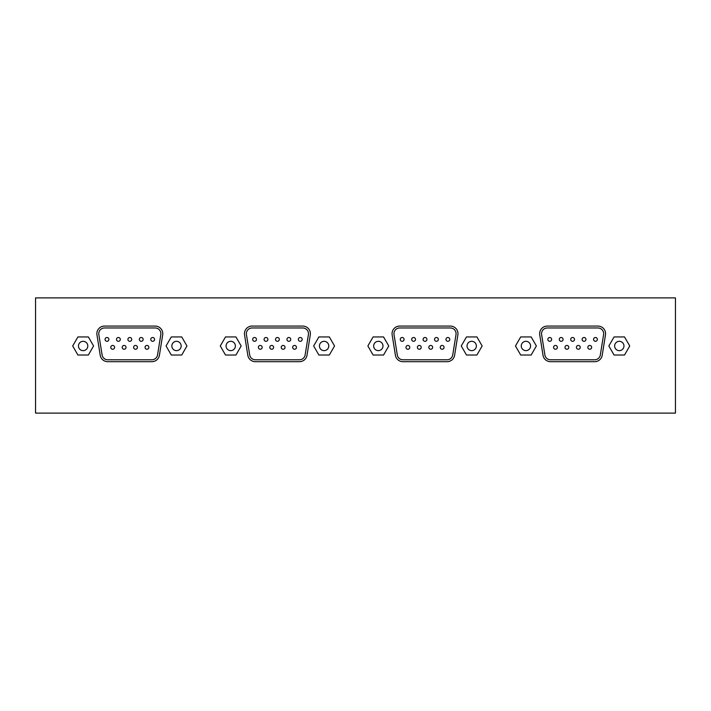 <?xml version="1.0" encoding="UTF-8"?>
<svg xmlns="http://www.w3.org/2000/svg" width="711" height="711" viewBox="0 0 711 711"><rect width="100%" height="100%" fill="white"/><g stroke="black" fill="none" stroke-linecap="round" stroke-linejoin="round"><path stroke-width="1.07" d="M591.65 347.341A1.902 1.902 0 0 0 588.797 345.697A1.902 1.902 0 0 0 588.797 348.994A1.902 1.902 0 0 0 591.65 347.341M597.364 339.405A1.902 1.902 0 0 0 594.512 337.761A1.902 1.902 0 0 0 594.512 341.058A1.902 1.902 0 0 0 597.364 339.405M551.656 339.405A1.902 1.902 0 0 0 548.803 337.761A1.902 1.902 0 0 0 548.803 341.058A1.902 1.902 0 0 0 551.656 339.405M568.8 347.341A1.902 1.902 0 0 0 565.947 345.697A1.902 1.902 0 0 0 565.947 348.994A1.902 1.902 0 0 0 568.8 347.341M530.584 345.973A4.666 4.666 0 0 1 523.589 350.016A4.666 4.666 0 0 1 523.589 341.938A4.666 4.666 0 0 1 530.584 345.973M520.701 355.02L531.144 355.02L536.37 345.973L531.144 336.934L520.701 336.934L515.475 345.973L520.701 355.02M623.965 345.973A4.666 4.666 0 0 1 616.961 350.016A4.666 4.666 0 0 1 616.961 341.938A4.666 4.666 0 0 1 623.965 345.973M614.073 336.934L608.847 345.973L614.073 355.02L624.516 355.02L629.742 345.973L624.516 336.934L614.073 336.934M550.536 359.784A5.715 5.715 0 0 1 544.893 354.976L541.622 334.597A5.715 5.715 0 0 1 547.266 327.975L597.951 327.975A5.715 5.715 0 0 1 603.595 334.597L600.324 354.976A5.715 5.715 0 0 1 594.68 359.784L550.536 359.784M543.017 355.278A7.617 7.617 0 0 0 550.536 361.686L594.68 361.686A7.617 7.617 0 0 0 602.208 355.278L605.47 334.899A7.617 7.617 0 0 0 597.951 326.073L547.266 326.073A7.617 7.617 0 0 0 539.747 334.899L543.017 355.278M557.371 347.341A1.902 1.902 0 0 0 554.518 345.697A1.902 1.902 0 0 0 554.518 348.994A1.902 1.902 0 0 0 557.371 347.341M574.515 339.405A1.902 1.902 0 0 0 571.653 337.761A1.902 1.902 0 0 0 571.653 341.058A1.902 1.902 0 0 0 574.515 339.405M563.085 339.405A1.902 1.902 0 0 0 560.232 337.761A1.902 1.902 0 0 0 560.232 341.058A1.902 1.902 0 0 0 563.085 339.405M585.944 339.405A1.902 1.902 0 0 0 583.082 337.761A1.902 1.902 0 0 0 583.082 341.058A1.902 1.902 0 0 0 585.944 339.405M580.229 347.341A1.902 1.902 0 0 0 577.368 345.697A1.902 1.902 0 0 0 577.368 348.994A1.902 1.902 0 0 0 580.229 347.341M444.055 347.341A1.902 1.902 0 0 0 441.202 345.697A1.902 1.902 0 0 0 441.202 348.994A1.902 1.902 0 0 0 444.055 347.341M449.77 339.405A1.902 1.902 0 0 0 446.917 337.761A1.902 1.902 0 0 0 446.917 341.058A1.902 1.902 0 0 0 449.77 339.405M404.061 339.405A1.902 1.902 0 0 0 401.208 337.761A1.902 1.902 0 0 0 401.208 341.058A1.902 1.902 0 0 0 404.061 339.405M421.205 347.341A1.902 1.902 0 0 0 418.344 345.697A1.902 1.902 0 0 0 418.344 348.994A1.902 1.902 0 0 0 421.205 347.341M382.989 345.973A4.666 4.666 0 0 1 375.995 350.016A4.666 4.666 0 0 1 375.995 341.938A4.666 4.666 0 0 1 382.989 345.973M373.106 355.02L383.549 355.02L388.766 345.973L383.549 336.934L373.106 336.934L367.88 345.973L373.106 355.02M476.37 345.973A4.666 4.666 0 0 1 469.367 350.016A4.666 4.666 0 0 1 469.367 341.938A4.666 4.666 0 0 1 476.37 345.973M466.478 336.934L461.252 345.973L466.478 355.02L476.921 355.02L482.147 345.973L476.921 336.934L466.478 336.934M402.941 359.784A5.715 5.715 0 0 1 397.298 354.976L394.027 334.597A5.715 5.715 0 0 1 399.671 327.975L450.356 327.975A5.715 5.715 0 0 1 456 334.597L452.729 354.976A5.715 5.715 0 0 1 447.086 359.784L402.941 359.784M395.414 355.278A7.617 7.617 0 0 0 402.941 361.686L447.086 361.686A7.617 7.617 0 0 0 454.605 355.278L457.875 334.899A7.617 7.617 0 0 0 450.356 326.073L399.671 326.073A7.617 7.617 0 0 0 392.152 334.899L395.414 355.278M409.776 347.341A1.902 1.902 0 0 0 406.923 345.697A1.902 1.902 0 0 0 406.923 348.994A1.902 1.902 0 0 0 409.776 347.341M426.92 339.405A1.902 1.902 0 0 0 424.058 337.761A1.902 1.902 0 0 0 424.058 341.058A1.902 1.902 0 0 0 426.92 339.405M415.491 339.405A1.902 1.902 0 0 0 412.638 337.761A1.902 1.902 0 0 0 412.638 341.058A1.902 1.902 0 0 0 415.491 339.405M438.34 339.405A1.902 1.902 0 0 0 435.488 337.761A1.902 1.902 0 0 0 435.488 341.058A1.902 1.902 0 0 0 438.34 339.405M432.635 347.341A1.902 1.902 0 0 0 429.773 345.697A1.902 1.902 0 0 0 429.773 348.994A1.902 1.902 0 0 0 432.635 347.341M296.46 347.341A1.902 1.902 0 0 0 293.607 345.697A1.902 1.902 0 0 0 293.607 348.994A1.902 1.902 0 0 0 296.46 347.341M302.175 339.405A1.902 1.902 0 0 0 299.322 337.761A1.902 1.902 0 0 0 299.322 341.058A1.902 1.902 0 0 0 302.175 339.405M256.467 339.405A1.902 1.902 0 0 0 253.614 337.761A1.902 1.902 0 0 0 253.614 341.058A1.902 1.902 0 0 0 256.467 339.405M273.611 347.341A1.902 1.902 0 0 0 270.749 345.697A1.902 1.902 0 0 0 270.749 348.994A1.902 1.902 0 0 0 273.611 347.341M235.394 345.973A4.666 4.666 0 0 1 228.4 350.016A4.666 4.666 0 0 1 228.4 341.938A4.666 4.666 0 0 1 235.394 345.973M225.503 355.02L235.954 355.02L241.171 345.973L235.954 336.934L225.503 336.934L220.286 345.973L225.503 355.02M328.775 345.973A4.666 4.666 0 0 1 321.772 350.016A4.666 4.666 0 0 1 321.772 341.938A4.666 4.666 0 0 1 328.775 345.973M318.884 336.934L313.658 345.973L318.884 355.02L329.326 355.02L334.552 345.973L329.326 336.934L318.884 336.934M255.347 359.784A5.715 5.715 0 0 1 249.703 354.976L246.433 334.597A5.715 5.715 0 0 1 252.076 327.975L302.762 327.975A5.715 5.715 0 0 1 308.405 334.597L305.135 354.976A5.715 5.715 0 0 1 299.491 359.784L255.347 359.784M247.819 355.278A7.617 7.617 0 0 0 255.347 361.686L299.491 361.686A7.617 7.617 0 0 0 307.01 355.278L310.28 334.899A7.617 7.617 0 0 0 302.762 326.073L252.076 326.073A7.617 7.617 0 0 0 244.548 334.899L247.819 355.278M262.181 347.341A1.902 1.902 0 0 0 259.328 345.697A1.902 1.902 0 0 0 259.328 348.994A1.902 1.902 0 0 0 262.181 347.341M279.325 339.405A1.902 1.902 0 0 0 276.463 337.761A1.902 1.902 0 0 0 276.463 341.058A1.902 1.902 0 0 0 279.325 339.405M267.896 339.405A1.902 1.902 0 0 0 265.034 337.761A1.902 1.902 0 0 0 265.034 341.058A1.902 1.902 0 0 0 267.896 339.405M290.746 339.405A1.902 1.902 0 0 0 287.893 337.761A1.902 1.902 0 0 0 287.893 341.058A1.902 1.902 0 0 0 290.746 339.405M285.031 347.341A1.902 1.902 0 0 0 282.178 345.697A1.902 1.902 0 0 0 282.178 348.994A1.902 1.902 0 0 0 285.031 347.341M35.55 413.109L675.45 413.109L675.45 297.891L35.55 297.891L35.55 413.109M148.866 347.341A1.902 1.902 0 0 0 146.013 345.697A1.902 1.902 0 0 0 146.013 348.994A1.902 1.902 0 0 0 148.866 347.341M154.58 339.405A1.902 1.902 0 0 0 151.719 337.761A1.902 1.902 0 0 0 151.719 341.058A1.902 1.902 0 0 0 154.58 339.405M108.872 339.405A1.902 1.902 0 0 0 106.019 337.761A1.902 1.902 0 0 0 106.019 341.058A1.902 1.902 0 0 0 108.872 339.405M126.016 347.341A1.902 1.902 0 0 0 123.154 345.697A1.902 1.902 0 0 0 123.154 348.994A1.902 1.902 0 0 0 126.016 347.341M87.8 345.973A4.666 4.666 0 0 1 80.796 350.016A4.666 4.666 0 0 1 80.796 341.938A4.666 4.666 0 0 1 87.8 345.973M77.908 355.02L88.36 355.02L93.576 345.973L88.36 336.934L77.908 336.934L72.691 345.973L77.908 355.02M181.172 345.973A4.666 4.666 0 0 1 174.177 350.016A4.666 4.666 0 0 1 174.177 341.938A4.666 4.666 0 0 1 181.172 345.973M171.289 336.934L166.063 345.973L171.289 355.02L181.732 355.02L186.957 345.973L181.732 336.934L171.289 336.934M107.743 359.784A5.715 5.715 0 0 1 102.108 354.976L98.838 334.597A5.715 5.715 0 0 1 104.481 327.975L155.167 327.975A5.715 5.715 0 0 1 160.802 334.597L157.54 354.976A5.715 5.715 0 0 1 151.896 359.784L107.743 359.784M100.224 355.278A7.617 7.617 0 0 0 107.743 361.686L151.896 361.686A7.617 7.617 0 0 0 159.415 355.278L162.686 334.899A7.617 7.617 0 0 0 155.167 326.073L104.481 326.073A7.617 7.617 0 0 0 96.954 334.899L100.224 355.278M114.587 347.341A1.902 1.902 0 0 0 111.725 345.697A1.902 1.902 0 0 0 111.725 348.994A1.902 1.902 0 0 0 114.587 347.341M131.722 339.405A1.902 1.902 0 0 0 128.869 337.761A1.902 1.902 0 0 0 128.869 341.058A1.902 1.902 0 0 0 131.722 339.405M120.301 339.405A1.902 1.902 0 0 0 117.439 337.761A1.902 1.902 0 0 0 117.439 341.058A1.902 1.902 0 0 0 120.301 339.405M143.151 339.405A1.902 1.902 0 0 0 140.298 337.761A1.902 1.902 0 0 0 140.298 341.058A1.902 1.902 0 0 0 143.151 339.405M137.436 347.341A1.902 1.902 0 0 0 134.583 345.697A1.902 1.902 0 0 0 134.583 348.994A1.902 1.902 0 0 0 137.436 347.341"/></g></svg>
